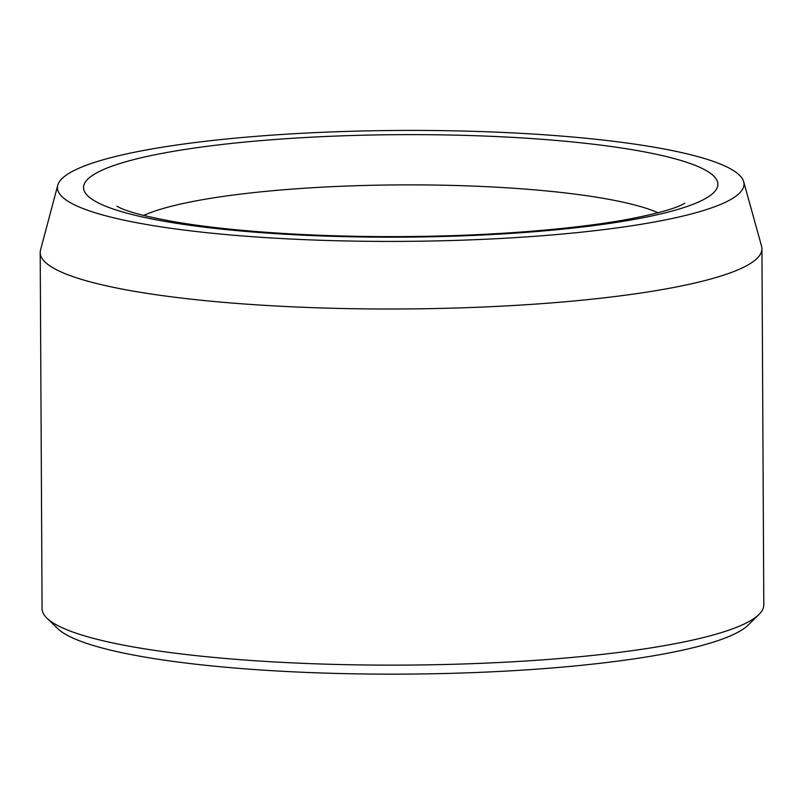 <?xml version="1.0" encoding="UTF-8"?>
<svg xmlns="http://www.w3.org/2000/svg" width="804" height="804" viewBox="0 0 804 804"><rect width="100%" height="100%" fill="white"/><g stroke="black" fill="none" stroke-linecap="round" stroke-linejoin="round"><path stroke-width="1.21" d="M178.458 229.321A343.288 55.476 179.7 0 1 57.757 185.272A343.288 55.476 179.7 0 1 400.442 130.439A343.288 55.476 179.7 0 1 743.67 181.684A343.288 55.476 179.7 0 1 551.785 234.959A343.288 55.476 179.7 0 1 178.458 229.321M743.67 181.684L761.579 246.215A360.875 58.32 179.7 0 1 761.931 248.768L763.8 604.899A360.875 58.32 179.7 0 1 758.976 614.467L748.243 625.03A349.941 56.551 179.7 0 1 523.454 670.054A349.941 56.551 179.7 0 1 176.418 661.833A349.941 56.551 179.7 0 1 57.828 628.648L46.984 618.196A360.875 58.32 179.7 0 1 42.069 608.678L40.2 252.546A360.875 58.32 179.7 0 1 40.532 249.994L57.757 185.272M758.976 614.467A360.875 58.32 179.7 0 1 527.163 660.908A360.875 58.32 179.7 0 1 169.282 652.426A360.875 58.32 179.7 0 1 46.984 618.196M761.931 248.768A360.875 58.32 179.7 0 1 552.71 302.806A360.875 58.32 179.7 0 1 167.413 296.294A360.875 58.32 179.7 0 1 40.2 252.546M159.051 153.956A317.128 51.245 -0.3 0 0 343.75 236.617A317.128 51.245 -0.3 0 0 699.39 167.152A317.128 51.245 -0.3 0 0 159.051 153.956M658.064 212.748A273.39 44.18 -0.3 0 0 192.608 201.533A273.39 44.18 -0.3 0 0 143.695 215.442M116.892 206.246L120.449 208.035C129.364 212.206 146.629 216.658 172.247 221.381C228.115 231.331 315.53 237.23 402.915 236.577C489.877 236.145 576.347 229.22 631.22 218.678C656.094 213.733 672.817 209.181 681.37 205.03L684.767 203.271"/></g></svg>

